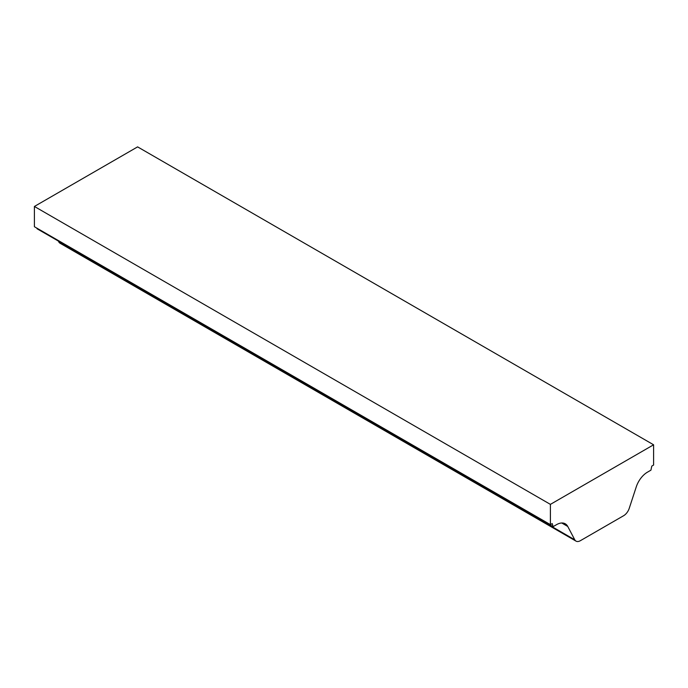 <?xml version="1.0" encoding="UTF-8"?>
<svg xmlns="http://www.w3.org/2000/svg" width="688" height="688" viewBox="0 0 688 688"><rect width="100%" height="100%" fill="white"/><g stroke="black" fill="none" stroke-linecap="round" stroke-linejoin="round"><path stroke-width="1.03" d="M653.6 444.792L550.4 504.373L34.4 206.46L137.6 146.879L653.6 444.792L653.6 465.045L651.777 466.103L650.943 470.153L647.477 472.157A17.51 10.114 -60 0 0 636.254 486.898L629.228 508.363A8.755 5.057 -60 0 1 623.612 515.725L580.388 540.682A8.755 5.057 -60 0 1 576.011 541.121A8.755 5.057 -60 0 1 574.772 539.796L58.772 241.884A8.755 5.057 120 0 0 60.011 243.208L576.011 541.121M34.4 206.46L34.4 226.722L550.4 524.634L552.223 523.577L553.057 526.673L37.057 228.76L36.894 228.158M550.4 504.373L550.4 524.634M553.057 526.673L556.523 524.669A17.51 10.114 -60 0 1 565.278 523.809A17.51 10.114 -60 0 1 567.746 526.449L574.772 539.796M58.334 241.049L58.772 241.884M567.746 526.449L561.752 522.992"/></g></svg>
